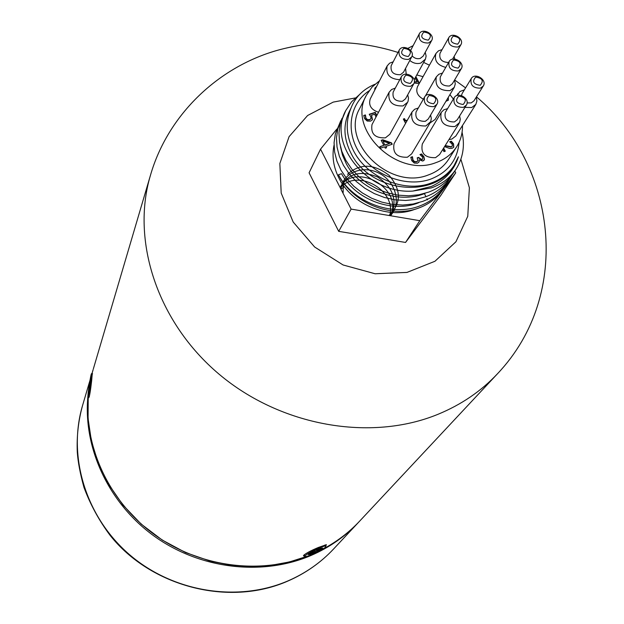 <?xml version="1.0" encoding="UTF-8"?>
<svg xmlns="http://www.w3.org/2000/svg" width="624" height="624" viewBox="0 0 624 624"><rect width="100%" height="100%" fill="white"/><g stroke="black" fill="none" stroke-linecap="round" stroke-linejoin="round"><path stroke-width="0.94" d="M419.905 205.889C391.716 217.168 352.685 201.887 338.458 174.782C352.287 202.667 390.827 218.65 418.462 208.127C428.797 204.383 436.808 198.245 442.502 189.719L444.545 186.607C438.656 195.429 430.443 201.864 419.905 205.889M452.143 174.899L450.653 177.317C444.709 186.217 436.418 192.691 425.779 196.747L415.99 199.438L405.631 200.468L395.008 199.813L384.446 197.488L374.275 193.573L364.822 188.206L356.359 181.561L349.159 173.854L343.442 165.337L339.355 156.296L337.022 147.014L336.5 137.795L337.779 128.926L342.116 118.201M446.004 184.244L444.545 186.607M340.798 120.674L335.353 133.84L334.074 142.678L334.589 151.866L336.905 161.101L340.954 170.102L346.648 178.581L353.8 186.248L362.209 192.863L371.615 198.206L381.724 202.09L392.223 204.399L402.792 205.046L413.096 204.009L422.83 201.334C433.423 197.285 441.675 190.835 447.595 181.974L450.653 177.317M374.868 84.287C362.911 89.271 354.822 97.547 350.61 109.114C345.345 122.265 346.242 135.985 353.293 150.29C366.553 177.403 404.079 193.206 430.903 183.128C440.934 179.533 448.695 173.612 454.163 165.352L458.437 156.803C454.054 170.383 445.006 180.274 431.309 186.475L412.807 191.084L431.473 187.879C442.034 184.088 450.208 177.856 455.996 169.19C463.008 158.114 465.036 145.79 462.072 132.202M412.807 191.084C367.279 194.423 327.101 143.653 345.758 110.573L351.491 101.884L359.268 94.786M345.758 110.573L340.244 123.919L338.965 132.826L339.503 142.085L341.851 151.406L345.961 160.493L351.725 169.042L358.972 176.787L367.481 183.472L376.997 188.869L387.223 192.8L397.839 195.14L408.525 195.803L418.946 194.774L428.774 192.083C439.475 188.011 447.806 181.514 453.773 172.575L455.996 169.19M459.077 142.334C457.439 160.126 447.892 172.419 430.427 179.228C406.973 187.543 375.359 176.303 360.337 154.151C345.095 132.093 349.315 103.865 369.018 90.862M350.813 108.514L349.081 112.008C342.919 125.174 343.676 139.152 351.359 153.956C369.985 191.576 433.43 199.852 453.586 166.218M415.171 209.173C389.048 219.913 351.796 204.727 338.848 177.902C333.395 166.951 331.796 156.055 334.035 145.22M338.458 174.782L341.554 173.698C355.103 199.376 392.293 213.673 418.907 202.628M340.454 146.765L342.568 155.337L346.273 163.714C359.884 190.086 398.252 204.82 425.334 193.237M343.746 187.106L340.93 189.103M389.672 215.522C397.075 189.907 356.023 167.887 340.369 188.011M390.569 215.756C403.681 187.824 354.136 161.359 340.088 187.457M390.866 215.803C397.738 200.522 393.331 187.598 377.629 177.037C360.22 169.931 347.74 173.472 340.197 187.668M390.413 215.725C401.887 203.572 395.694 181.483 379.072 173.215C362.638 164.525 342.404 172.934 340.946 189.134M388.947 215.483C401.458 203.424 401.513 190.055 389.111 175.367C373.706 163.543 359.83 163.207 347.474 174.369M343.223 183.113L343.153 192.473M376.459 86.791L374.93 88.085L376.639 86.455M374.735 90.16L374.852 88.265M415.857 76.635L419.227 82.922L417.534 83.46L414.125 83M418.915 83.023L415.67 76.97M414.383 81.643L417.206 82.048L415.069 78.07M417.206 82.048L414.352 82.001M448.297 97.344L448.344 100.183L445.926 101.314M448.235 100.347L448.102 97.672M376.038 116.961L374.634 114.231L371.514 115.222L372.505 119.699L370.5 121.142L367.169 121.04L364.588 118.63L363.737 115.463L365.399 114.941L363.745 115.736M372.411 119.863L371.514 115.222M376.67 115.76L375.079 112.679L369.408 114.481M365.453 115.05L365.96 118.225L367.513 119.629L369.72 119.597L371.077 118.42L370.664 116.399L369.236 114.262L375.25 112.351L376.849 115.432M370.867 118.872L369.548 119.925L367.341 119.964L365.789 118.56L365.282 115.378M407.246 120.401L405.405 121.009L404.329 118.973L403.455 119.262M405.6 123.31L403.338 119.036L404.508 118.646L405.592 120.682L407.425 120.073M443.641 148.083L445.286 151.172L443.968 151.624L442.79 149.425M444.974 151.281L443.438 148.403M445.208 145.571L451.316 146.749L452.299 146.055L452.166 144.175L449.693 141.742L451.316 141.188L453.547 143.84L453.773 147.147L452.221 148.262L449.631 148.45L444.545 146.632M453.664 147.303L453.344 144.16L451.113 141.508L449.904 141.921M452.182 146.211L451.113 147.069L445.013 145.891M421.598 153.98L423.883 156.702L424.499 159.323L422.9 161.07L419.203 159.845L418.961 162.084L417.433 163.199L414.289 163.082L411.731 160.633L410.803 157.271L412.448 156.718L413.026 160.079L414.586 161.593L416.723 161.608L417.877 160.805L417.206 157.841L418.486 157.404L421.925 159.572L422.861 158.543L422.479 157.037L419.968 154.534L421.598 153.98L420.163 154.721M422.588 159.151L421.73 159.884L418.298 157.724L417.316 158.059M417.768 160.961L416.536 161.92L414.398 161.905L412.838 160.399L412.261 157.037L410.818 157.521M419.149 161.671L419.086 159.884M424.499 159.323L423.688 157.022L421.411 154.3M424.109 160.259L424.304 159.643M383.058 141.094L384.883 145.244L389.618 143.395L383.058 141.094L384.883 145.244M385.063 144.924L389.618 143.395M386.545 147.748L385.281 148.169L384.571 146.812L380.546 148.153L379.782 146.687L383.807 145.345L381.178 140.322L382.824 139.768L391.498 142.849L392.231 144.245L385.835 146.39L386.545 147.748M386.248 147.841L385.835 146.39M391.934 144.347L391.318 143.169L382.645 140.096L381.295 140.54M383.807 145.345L379.899 146.905M462.493 125.494C462.618 133.31 460.668 140.416 456.635 146.812C451.823 154.183 444.943 159.455 435.989 162.614C396.872 178.316 346.492 129.059 366.405 95.238L371.974 87.149L379.571 80.714M416.785 74.942L423.049 76.666M449.92 94.63L453.375 99.06M423.353 99.2C417.503 95.956 415.568 91.744 417.55 86.557L435.989 53.43C434.008 60.528 437.268 65.185 445.762 67.392M378.518 112.265C371.14 109.754 368.371 105.331 370.211 98.99L387.145 65.933C385.632 74.506 389.844 79.084 399.789 79.677M407.597 102.297L389.828 134.293L385.406 137.849C375.063 138.255 370.594 133.84 371.998 124.597L389.111 92.243C387.707 101.728 392.356 106.291 403.049 105.932L407.597 102.297L408.041 101.338L408.517 98.155L407.69 94.856M430.264 122.53L411.653 153.878L407.402 157.232C396.895 157.599 392.449 153.083 394.064 143.684L412.019 111.969C410.397 121.618 415.022 126.282 425.888 125.962L430.739 121.579L431.309 118.404L430.576 115.081M459.147 123.341L439.6 154.518L435.536 157.669C424.96 157.966 420.553 153.395 422.323 143.972L441.23 112.414C439.46 122.086 444.038 126.805 454.958 126.555L459.638 122.413L460.278 119.278L459.623 115.963M442.51 73.039L438.844 74.272L436.316 76.861C434.756 86.284 439.319 90.878 450.013 90.636L454.272 87.337L435.076 119.488L429.991 122.983M464.958 107.375L471.713 107.539L475.823 104.411L455.84 136.009L451.854 139.074L448.984 139.55M456.635 146.812L448.601 159.338C443.836 166.647 437.034 171.865 428.197 175.009C389.579 190.609 339.979 142.022 359.681 108.521L366.405 95.238M433.937 106.642L436.909 104.317C441.098 97.867 428.041 90.308 424.531 97.141C423.431 103.662 426.566 106.829 433.937 106.642M433.602 103.787C426.691 102.773 425.201 99.996 429.125 95.456C436.028 96.463 437.518 99.239 433.602 103.787M436.909 104.317L428.259 119.005L425.326 121.313C418.064 121.516 414.976 118.396 416.075 111.946L424.531 97.141M463.499 107.336L466.346 105.152C470.644 98.873 457.821 91.049 454.178 97.734C452.977 104.278 456.082 107.476 463.499 107.336M463.187 104.489C456.331 103.483 454.834 100.721 458.687 96.197C465.527 97.204 467.033 99.965 463.187 104.489M466.346 105.152L457.252 119.761L454.444 121.922C447.143 122.086 444.085 118.927 445.286 112.468L454.178 97.734M480.48 88.14L483.265 86.018C487.523 79.856 474.841 72.064 471.229 78.616C470.044 85.075 473.125 88.249 480.48 88.14M480.184 85.309C473.405 84.287 471.908 81.557 475.691 77.111C482.461 78.117 483.959 80.855 480.184 85.309M483.265 86.018L473.975 100.815L471.221 102.921L467.072 102.921M461.456 95.534L462.134 93.538L471.229 78.616M458.383 70.964L461.276 68.726C465.364 62.478 452.517 54.99 449.085 61.62C448.024 67.985 451.121 71.097 458.383 70.964M458.071 68.117C451.277 67.096 449.795 64.373 453.617 59.966C460.395 60.988 461.885 63.703 458.071 68.117M461.276 68.726L452.353 83.78L449.491 86.003C442.346 86.151 439.296 83.086 440.357 76.791L449.085 61.62M410.678 86.291L413.767 83.827C417.752 77.29 404.524 70.091 401.216 77.002C400.265 83.405 403.416 86.51 410.678 86.291M410.327 83.429C403.408 82.399 401.926 79.638 405.896 75.145C412.799 76.167 414.274 78.928 410.327 83.429M413.767 83.827L405.506 98.818L402.457 101.26C395.312 101.494 392.207 98.436 393.159 92.102L401.216 77.002M408.572 59.405L411.684 56.909C415.522 50.419 402.308 43.43 399.142 50.287C398.284 56.566 401.427 59.608 408.572 59.405M408.221 56.534C401.349 55.489 399.883 52.767 403.829 48.352C410.678 49.397 412.144 52.12 408.221 56.534M411.684 56.909L403.517 72.228L400.444 74.701C393.409 74.919 390.32 71.924 391.178 65.707L399.142 50.287M428.587 43.001L431.621 40.607C435.458 34.25 422.409 27.214 419.242 33.922C418.361 40.147 421.481 43.173 428.587 43.001M428.251 40.147C421.457 39.101 419.991 36.403 423.86 32.058C430.646 33.103 432.112 35.802 428.251 40.147M431.621 40.607L423.197 56.066L420.202 58.445C417.144 59.186 414.445 58.328 412.09 55.871M410.647 50.419L419.242 33.922M457.946 47.026L460.855 44.772C464.825 38.563 451.987 31.255 448.679 37.838C447.697 44.086 450.785 47.151 457.946 47.026M457.634 44.179C450.887 43.142 449.413 40.451 453.211 36.122C459.95 37.159 461.425 39.842 457.634 44.179M448.586 62.494C441.776 62.205 438.922 59.14 440.014 53.282L448.679 37.838M447.603 108.631L443.859 109.816L441.23 112.414M418.337 107.991L414.601 109.286L412.019 111.969M395.288 88.109L391.607 89.497L389.111 92.243M406.224 74.162L405.584 68.344M393.198 61.799L389.571 63.203L387.145 65.933M409.789 60.458C413.221 63.25 416.879 64.132 420.763 63.102L425.459 59.093L426.114 56.059L425.24 52.307M413.01 45.716L407.963 48.313M454.834 59.062L454.108 56.456M442.073 49.608L438.461 50.848L435.989 53.43M454.272 87.337L455.286 83.858L454.553 80.059M475.823 104.411L476.923 100.955L476.291 97.141M464.396 89.825L459.81 91.572L457.283 95.433M454.795 171.015L455.738 172.778L419.796 220.685L351.133 209.102L320.541 149.159L336.874 129.035M455.738 172.778L440.778 195.445L405.553 242.447L338.699 231.348L309.083 172.809L320.541 149.159M419.796 220.685L405.553 242.447M351.133 209.102L338.699 231.348M305.12 556.382C303.163 555.126 324.878 544.495 325.814 546.25L325.525 547.014C323.193 549.908 305.822 557.887 305.12 556.382L303.428 555.844L303.771 555.235C306.22 553.129 311.056 550.555 318.279 547.505L326.422 544.682L325.744 546.101M92.258 373.784L91.673 380.492C90.558 390.367 89.606 396.115 88.834 397.738L88.499 396.295M90.433 383.643L89.809 384.041L89.942 381.857L89.934 383.323L90.441 383.573M90.831 380.632L89.794 386.56M89.053 391.474L89.341 387.847L88.624 391.669L89.513 387.683M90.722 378.854L90.55 382.777M89.934 383.323L90.293 382.005M89.708 386.584L88.678 392.746M89.809 384.041L89.271 385.882L89.833 385.882M90.379 384.017L90.831 380.593L90.316 382.723M89.271 385.882L88.811 389.275L89.614 387.052M90.589 378.44L90.152 381.989M89.341 387.535L89.372 387.036M88.397 395.577L88.062 396.232C87.344 395.912 91.026 372.317 91.588 373.682C92.196 373.768 89.528 392.114 88.397 395.577M314.746 551.234L315.338 552.575L312.117 553.956L313.264 552.653L309.605 554.666L312.889 552.724L311.93 552.661M309.145 553.761L308.248 554.713L312.062 552.958M308.248 554.713L309.075 553.784L313.739 551.78L311.992 551.99L314.371 551.421L315.611 550.064L318.763 548.707M318.809 548.699L317.171 550.126L321.368 547.973L318.068 549.955L322.694 547.942L321.851 548.87L315.611 551.827L315.136 551.008M315.338 552.575L315.611 551.827M316.579 551.234L316.399 549.713M312.772 552.388L313.264 552.653M316.836 550.446L317.21 550.875M321.126 548.668L321.851 548.87M460.886 159.253L469.388 187.754L467.758 216.294L455.926 241.769L434.944 261.269L406.973 272.423L375.11 273.757L343.067 264.966L314.636 247.01L293.194 222.043L281.19 193.058L279.848 163.48L289.084 136.656L307.616 115.495L333.216 102.11L355.321 97.952M307.499 556.179C258.952 575.078 198.377 566.779 153.66 534.05C108.997 501.236 83.889 446.901 88.234 396.256L88.062 418.462L91.361 440.762L98.101 462.634L108.287 483.779L123.045 505.144L141.196 524.098L162.232 540.056L185.546 552.552L210.444 561.21L230.607 565.165L250.505 566.545L270.215 565.469L289.403 561.959L307.757 556.109M93.389 368.768L150.446 175.305C130.876 240.731 157.256 322.195 219.157 374.252C280.979 426.356 370.89 441.925 438.056 414.274C461.401 404.625 481.221 391.115 497.507 373.737L359.728 521.048C348.824 532.685 336.086 542.287 321.524 549.853M427.417 199.875L426.902 198.697M425.786 196.326L424.64 194.095M89.528 387.052L89.7 385.866M288.452 580.687C238.267 602.573 173.495 592.457 129.605 554.728C85.683 517 67.454 456.269 82.555 405.514C78.359 420.67 76.612 436.27 77.298 452.306C78.016 462.298 80.239 473.99 83.959 487.375C90.285 504.465 98.99 520.447 110.066 535.314C150.376 586.256 228.47 607.339 287.96 581.022C305.549 573.331 320.752 562.661 333.559 549.026C320.931 562.481 305.893 573.035 288.452 580.687M91.931 373.729L92.914 370.383L91.97 373.737M88 395.343C82.618 446.971 108.147 502.897 154.105 536.086C200.101 569.197 262.415 576.412 311.173 555.415C329.542 547.42 345.345 536.383 358.574 522.28L359.151 521.664M318.864 548.668L315.611 550.064M317.249 550.009L316.937 549.471M315.182 552.123L313.349 552.942M452.533 59.186L460.855 44.772M414.149 79.739L425.233 59.553M425.342 96.08L436.316 76.861M456.83 95.581L458.086 93.506M359.728 521.048C348.746 532.756 335.93 542.412 321.274 550.001M150.446 175.305C168.059 114.075 219.375 65.879 279.622 49.709C319.613 39.226 359.081 40.139 398.026 52.447M423.665 62.416L429.437 65.192M454.631 79.942L465.582 87.883M476.463 96.868C555.344 162.716 573.901 293.093 497.507 373.737M88.124 396.24L89.388 396.419M91.588 373.682L92.594 373.831M333.559 549.026L358.574 522.28M82.555 405.514L89.996 380.289M93.155 369.58L92.914 370.383M325.814 546.25L325.159 544.877M305.066 556.257L304.34 554.705M313.794 552.521L313.568 551.905M317.164 550.111L316.82 549.526"/></g></svg>
